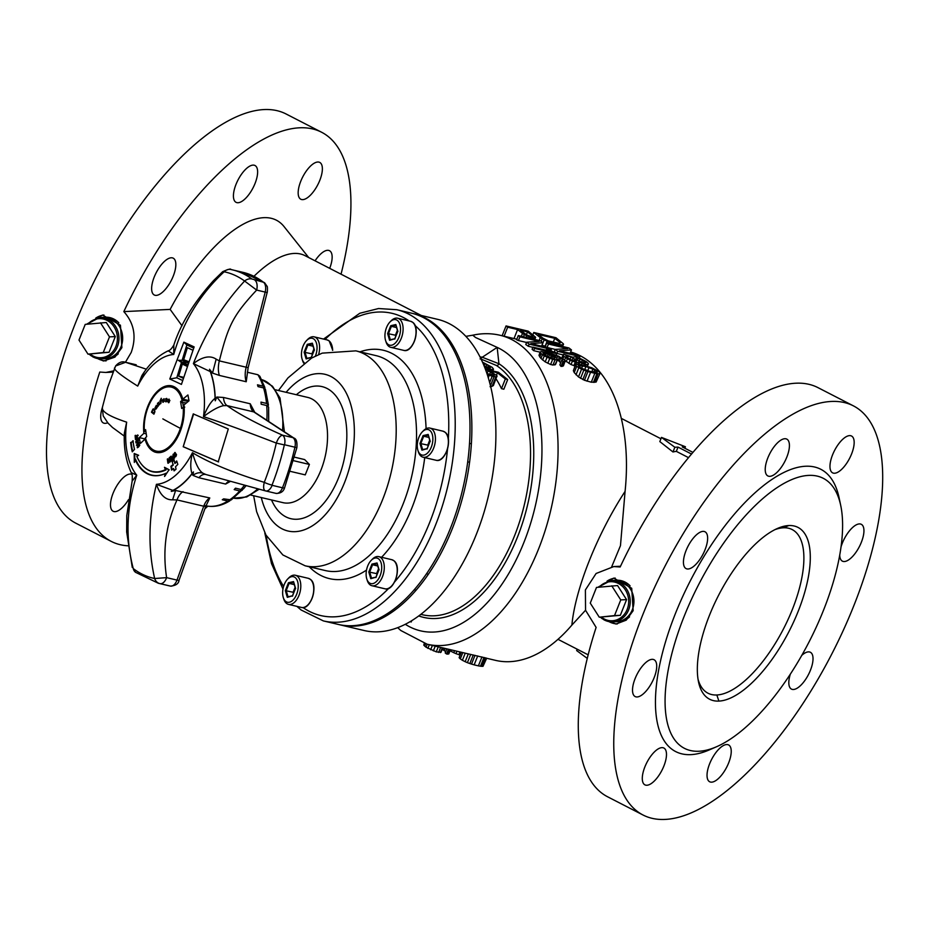 <?xml version="1.0" encoding="UTF-8"?>
<svg xmlns="http://www.w3.org/2000/svg" width="929" height="929" viewBox="0 0 929 929"><rect width="100%" height="100%" fill="white"/><g stroke="black" fill="none" stroke-linecap="round" stroke-linejoin="round"><path stroke-width="1.39" d="M808.718 475.393A151.822 62.197 -62.8 0 1 840.722 505.469A151.822 62.197 -62.8 0 1 809.136 641.776A151.822 62.197 -62.8 0 1 716.607 746.719A151.822 62.197 -62.8 0 1 698.933 751.247A151.822 62.197 -62.8 0 1 684.034 616.647A151.822 62.197 -62.8 0 1 808.718 475.393M709.419 615.439A96.616 39.575 117.2 0 0 698.527 681.944A96.616 39.575 117.2 0 0 718.895 701.093A96.616 39.575 117.2 0 0 798.232 611.201A96.616 39.575 117.2 0 0 788.756 525.547A96.616 39.575 117.2 0 0 777.515 528.427A96.616 39.575 117.2 0 0 709.419 615.439M840.722 505.469L839.073 497.689A158.72 65.03 117.2 0 0 805.606 466.242A158.72 65.03 117.2 0 0 675.267 613.918A158.72 65.03 117.2 0 0 690.839 754.638A158.72 65.03 117.2 0 0 709.315 749.9L716.607 746.719M831.385 401.456A230.032 94.235 -62.8 0 1 853.461 405.892A230.032 94.235 -62.8 0 1 843.637 629.595A230.032 94.235 -62.8 0 1 665.059 819.424A230.032 94.235 -62.8 0 1 642.984 814.988A230.032 94.235 -62.8 0 1 652.82 591.274A230.032 94.235 -62.8 0 1 831.385 401.456M688.052 569.001A20.705 8.477 117.2 0 0 704.124 551.919A20.705 8.477 117.2 0 0 705.006 531.783A20.705 8.477 117.2 0 0 703.021 531.376A20.705 8.477 117.2 0 0 686.949 548.47A20.705 8.477 117.2 0 0 686.066 568.594A20.705 8.477 117.2 0 0 688.052 569.001M769.839 476.333A20.705 8.477 117.2 0 0 785.911 459.251A20.705 8.477 117.2 0 0 786.793 439.115A20.705 8.477 117.2 0 0 784.808 438.72A20.705 8.477 117.2 0 0 768.736 455.802A20.705 8.477 117.2 0 0 767.853 475.938A20.705 8.477 117.2 0 0 769.839 476.333M834.579 473.244A20.705 8.477 117.2 0 0 850.65 456.162A20.705 8.477 117.2 0 0 851.533 436.026A20.705 8.477 117.2 0 0 849.547 435.62A20.705 8.477 117.2 0 0 833.476 452.713A20.705 8.477 117.2 0 0 832.593 472.838A20.705 8.477 117.2 0 0 834.579 473.244M839.735 555.112A20.705 8.477 117.2 0 0 842.371 561.139A20.705 8.477 117.2 0 0 844.356 561.534A20.705 8.477 117.2 0 0 860.428 544.452A20.705 8.477 117.2 0 0 861.311 524.316A20.705 8.477 117.2 0 0 859.325 523.921A20.705 8.477 117.2 0 0 841.047 546.821M790.335 674.129A20.705 8.477 117.2 0 0 791.45 689.097A20.705 8.477 117.2 0 0 793.436 689.492A20.705 8.477 117.2 0 0 809.507 672.41A20.705 8.477 117.2 0 0 810.39 652.274A20.705 8.477 117.2 0 0 808.404 651.879A20.705 8.477 117.2 0 0 801.762 655.375M711.649 782.16A20.705 8.477 117.2 0 0 727.721 765.078A20.705 8.477 117.2 0 0 728.603 744.942A20.705 8.477 117.2 0 0 726.617 744.547A20.705 8.477 117.2 0 0 710.546 761.629A20.705 8.477 117.2 0 0 709.663 781.765A20.705 8.477 117.2 0 0 711.649 782.16M646.898 785.249A20.705 8.477 117.2 0 0 662.969 768.167A20.705 8.477 117.2 0 0 663.863 748.031A20.705 8.477 117.2 0 0 661.878 747.636A20.705 8.477 117.2 0 0 645.806 764.718A20.705 8.477 117.2 0 0 644.912 784.854A20.705 8.477 117.2 0 0 646.898 785.249M637.131 696.959A20.705 8.477 117.2 0 0 653.203 679.877A20.705 8.477 117.2 0 0 654.086 659.741A20.705 8.477 117.2 0 0 652.1 659.335A20.705 8.477 117.2 0 0 636.028 676.428A20.705 8.477 117.2 0 0 635.146 696.553A20.705 8.477 117.2 0 0 637.131 696.959M853.461 405.892L818.008 387.648A230.032 94.235 117.2 0 0 795.932 383.212A230.032 94.235 117.2 0 0 620.166 566.98L613.802 566.574L596.104 573.483L585.398 589.927L585.549 610.26L596.116 627.4A230.032 94.235 117.2 0 0 607.531 796.745L642.984 814.988M598.125 587.151L613.814 578.093L631.72 588.266L633.16 610.69L626.251 620.142L616.008 624.044L601.876 618.528M691.559 454.072L678.031 447.104L674.849 447.255L661.483 437.408L685.428 446.756L684.836 448.231M661.483 437.408L659.822 441.589L672.979 451.97A112.711 46.183 117.2 0 1 676.335 451.366L688.552 457.66M685.428 446.756L682.258 446.907L692.964 452.411M611.712 566.748L620.467 545.671L625.078 491.406A158.72 89.521 -76.7 0 0 570.638 351.975M486.668 658.266L495.54 660.368A158.72 89.521 -76.7 0 0 571.869 625.101L585.549 610.237M625.078 491.406C597.138 534.129 575.26 589.102 571.869 625.101M518.44 340.548A158.72 89.521 -76.7 0 0 516.605 339.77L518.277 335.566L519.915 336.855L518.44 340.548L526.604 342.464M528.299 346.273A158.72 89.521 -76.7 0 0 525.779 344.543L526.708 342.209L529.158 344.136L528.299 346.273L532.874 347.353M533.699 350.674A158.72 89.521 -76.7 0 0 532.108 349.269L532.956 347.132L534.593 348.421L533.699 350.674L540.155 352.196M556.866 359.976L552.685 359.291L550.618 364.493L552.976 365.051L555.6 364.342L557.458 359.662L554.88 364.958M550.618 364.493L545.218 361.892L540.968 358.397A158.72 89.521 -76.7 0 0 539.761 356.945L539.18 354.646L540.283 351.859L541.352 351.661L549.503 353.136L558.689 356.202L565.273 360.615L563.392 365.921L561.011 366.409A158.72 89.521 -76.7 0 0 559.862 364.83L561.639 360.347L562.997 361.427L561.011 366.409M560.628 362.879A158.72 89.521 -76.7 0 0 559.339 361.346L556.448 359.349M545.439 346.238L541.897 345.274M546.914 347.423A158.72 89.521 -76.7 0 0 545.265 346.691L546.821 342.755L548.458 344.044L547.088 347.469M569.059 353.101L570.162 353.171L571.463 349.919L569.012 347.992L546.821 342.755M549.771 348.143L555.24 349.432L557.702 351.325L556.866 353.426L562.997 354.878M556.866 353.426A158.72 89.521 -76.7 0 0 554.358 351.65L555.252 349.397L567.805 348.607L548.458 344.044M573.89 365.689L575.318 362.078L572.415 361.102L571.045 364.563L575.005 365.956M571.045 364.563L564.518 360.22M562.986 358.675L562.254 356.724L563.717 354.239L573.216 357.34M596.116 382.051L600.018 373.458L596.116 382.051L591.285 382.214L584.469 380.275L578.5 376.93L574.227 372.587L573.367 370.683L575.62 364.4L580.799 364.574L591.796 367.768L598.915 371.554L600.018 373.458M516.826 339.224L500.057 335.264A158.72 89.521 103.3 0 1 538.623 548.853A158.72 89.521 103.3 0 1 485.286 626.831A158.72 89.521 103.3 0 1 427.143 644.215L486.691 658.22L482.987 666.337L486.273 658.057M465.835 336.368L472.768 335.195L475.532 337.494L497.166 347.388L482.256 357.247L479.933 356.829M481.431 359.233L496.33 365.434A2.299 1.858 123.1 0 0 498.943 363.738L497.166 347.388A147.223 83.041 103.3 0 1 541.108 469.609A147.223 83.041 103.3 0 1 474.464 614.719A147.223 83.041 103.3 0 1 411.547 627.737A147.223 83.041 103.3 0 1 405.311 624.3M485.739 366.827L484.021 365.875L484.892 363.669L482.871 363.065M490.071 386.708L493.345 385.663L497.027 375.839L489.897 371.008L497.456 372.784L505.33 378.997L501.486 388.659L503.855 389.216L507.698 379.555L498.455 372.274L486.181 369.382L485.786 370.381M501.486 388.659A131.117 73.96 -76.7 0 0 496.063 378.858M480.084 358.931L482.256 357.247L498.943 363.738A133.416 75.249 -76.7 0 1 522.83 522.063A133.416 75.249 -76.7 0 1 418.782 615.927M421.36 315.512L304.944 255.614A112.711 46.183 117.2 0 0 294.121 253.443A112.711 46.183 117.2 0 0 254.012 276.25M339.991 624.834L364.017 630.501A159.869 90.171 -76.7 0 0 476.31 534.442A159.869 90.171 -76.7 0 0 437.466 319.309L413.428 313.63A159.869 90.171 103.3 0 1 452.272 528.775A159.869 90.171 103.3 0 1 339.991 624.834A159.869 90.171 103.3 0 1 339.062 624.602M412.499 313.421A159.869 90.171 103.3 0 1 413.428 313.63M136.249 364.818A4.599 3.797 106.2 0 0 136.099 364.772A4.599 3.797 106.2 0 0 135.948 364.737L125.578 362.287A9.197 5.191 -76.7 0 0 125.427 362.252L131.21 352.439C136.668 336.844 134.206 323.234 123.824 311.61A230.032 94.235 -62.8 0 1 321.666 132.278L286.213 114.046A230.032 94.235 117.2 0 0 75.237 323.64A230.032 94.235 117.2 0 0 75.737 523.143L111.19 541.375A230.032 94.235 -62.8 0 1 99.775 372.041L105.813 372.459L113.338 370.938M321.666 132.278A230.032 94.235 -62.8 0 1 341.048 274.183M86.85 324.105L102.55 315.047L120.445 325.22L121.885 347.643L114.941 357.131L103.514 361.009L90.601 355.482M106.103 360.882A23.004 20.426 87.3 0 1 97.673 358.571M207.806 506.189A230.032 94.235 -62.8 0 1 204.879 508.813M127.888 545.799A230.032 94.235 -62.8 0 1 111.19 541.375M123.824 311.61L170.146 309.403A131.117 53.719 117.2 0 1 284.088 226.63L308.695 257.542M238.045 202.731A20.705 8.477 117.2 0 0 254.116 185.637A20.705 8.477 117.2 0 0 254.999 165.513A20.705 8.477 117.2 0 0 253.013 165.107A20.705 8.477 117.2 0 0 236.941 182.189A20.705 8.477 117.2 0 0 236.047 202.325A20.705 8.477 117.2 0 0 238.045 202.731M302.784 199.63A20.705 8.477 117.2 0 0 318.856 182.548A20.705 8.477 117.2 0 0 319.739 162.412A20.705 8.477 117.2 0 0 317.753 162.018A20.705 8.477 117.2 0 0 301.681 179.1A20.705 8.477 117.2 0 0 300.799 199.236A20.705 8.477 117.2 0 0 302.784 199.63M329.69 268.342A20.705 8.477 117.2 0 0 329.516 250.714A20.705 8.477 117.2 0 0 327.531 250.307A20.705 8.477 117.2 0 0 315.07 260.817M131.906 474.347A20.705 8.477 117.2 0 0 130.072 474.022A20.705 8.477 117.2 0 0 114 491.116A20.705 8.477 117.2 0 0 113.117 511.24A20.705 8.477 117.2 0 0 115.103 511.647A20.705 8.477 117.2 0 0 128.469 499.697M102.271 407.843A20.705 8.477 117.2 0 0 103.34 422.95A20.705 8.477 117.2 0 0 105.325 423.345A20.705 8.477 117.2 0 0 107.671 422.765M156.246 295.387A20.705 8.477 117.2 0 0 172.318 278.305A20.705 8.477 117.2 0 0 173.212 258.169A20.705 8.477 117.2 0 0 171.226 257.774A20.705 8.477 117.2 0 0 155.155 274.856A20.705 8.477 117.2 0 0 154.26 294.992A20.705 8.477 117.2 0 0 156.246 295.387M182.026 325.812L170.146 309.403M95.745 318.124A23.004 20.426 87.3 0 1 103.932 315.024M698.039 679.238A92.017 37.694 117.2 0 0 708.003 693.22A92.017 37.694 117.2 0 0 716.828 694.985A92.017 37.694 117.2 0 0 792.391 609.378A92.017 37.694 117.2 0 0 792.193 529.576A92.017 37.694 117.2 0 0 783.356 527.8A92.017 37.694 117.2 0 0 775.03 529.6M617.367 623.928A23.004 20.426 87.3 0 1 608.948 621.617M607.02 581.171A23.004 20.426 87.3 0 1 615.207 578.07M480.665 358.304L481.454 359.953M484.125 366.072L490.291 367.965M490.454 367.536L489.571 366.572L489.026 367.954M489.571 366.572L488.48 365.724L487.748 367.559M488.48 365.724L486.657 364.54L485.751 366.804M486.657 364.54L484.892 363.669M482.441 362.101L492.207 367.35L493.508 369.161L492.8 370.938M493.508 369.161L492.207 370.799M492.707 369.568L491.093 369.336L490.651 370.427M491.093 369.336L490.14 369.115L489.711 370.207M490.14 369.115L487.98 368.453L487.493 369.684M487.98 368.453L486.018 367.687L485.379 369.301M486.018 367.687L484.497 367.001M491.278 375.223L492.149 373.04L488.085 370.88L486.993 373.609M490.582 372.064L489.548 374.666M486.181 369.382L488.085 370.88M505.33 378.997L507.698 379.555M497.456 372.784L496.481 375.246M496.969 376.57L495.9 376.768L492.045 386.429M495.9 376.768L494.077 376.64L490.442 385.79M494.077 376.64L492.196 376.199L489.629 382.632M492.196 376.199L489.281 375.211L488.259 377.801M489.281 375.211L487.168 374.352M486.901 373.551L494.228 375.49M494.391 375.061L493.775 374.317L493.276 375.571M492.149 373.04L493.775 374.317M410.061 621.698L411.222 621.977L411.733 620.688M502.136 335.752L506.05 325.928L528.229 331.165L535.638 337.262L533.095 337.866L532.665 338.969M534.245 337.982L533.757 339.224M533.095 337.866L531.214 337.424L530.773 338.516M531.214 337.424L529.518 336.867L529.031 338.11M529.518 336.867L526.824 335.787L526.162 337.424M526.824 335.787L524.316 334.591L523.445 336.786M524.316 334.591L522.481 333.406L521.343 336.286M506.05 325.928L507.675 327.217L517.592 329.551L514.016 338.551M517.592 329.551L522.481 333.406M507.675 327.217L504.099 336.217M535.638 337.262L534.767 339.457M535.313 337.784L534.663 339.433M532.665 335.961L533.014 336.495L531.469 336.577L526.871 335.044L520.426 330.225L527.509 331.897L532.665 335.961L532.387 336.681M527.509 331.897L526.371 334.754M519.915 336.855L539.261 341.419L526.708 342.209M541.549 346.157L542.908 342.731L540.469 340.804L518.277 335.566M542.908 342.731L530.831 343.625L549.701 348.085L551.338 349.374L550.862 350.581M529.158 344.136L551.338 349.374M534.593 348.421L556.773 353.659L556.157 355.192M556.773 353.659L550.212 350.303L546.426 349.409L551.361 351.476L532.956 347.132M546.426 349.409L546.101 350.233M555.043 359.848L552.976 365.051M552.685 359.291L549.782 358.304L547.796 363.285M549.782 358.304L547.076 357.212L545.218 361.892M547.076 357.212L544.301 355.807L542.629 360.011M544.301 355.807L542.466 354.634L540.968 358.397M542.466 354.634L541.108 353.554L539.761 356.945M541.108 353.554L540.225 352.602L539.006 355.656M540.225 352.602L540.283 351.859M565.215 361.346L564.147 361.544L562.196 366.421M564.147 361.544L562.997 361.427M561.639 360.347L562.475 360.266M562.637 359.837L562.3 359.302L561.894 360.324M562.3 359.302L560.663 358.025L559.339 361.346M560.663 358.025L559.374 357.27L558.132 360.394M559.374 357.27L557.621 356.399L556.889 358.246M557.621 356.399L555.658 355.644L555.182 356.841M555.658 355.644L553.974 355.099L553.661 355.865M553.974 355.099L550.792 354.413M557.458 359.662L556.634 357.967L550.862 354.216M554.543 357.63L548.11 353.856L542.989 352.95L546.391 356.155L553.219 358.664L554.764 358.582L554.543 357.63L554.09 358.757M543.86 352.857L543.384 354.042M544.998 352.974L544.289 354.762M546.415 353.31L545.497 355.633M548.11 353.856L547.065 356.481M549.596 354.506L548.54 357.166M551.35 355.377L550.363 357.862M552.639 356.132L551.768 358.315M424.239 643.46L423.798 645.179L426.039 647.199L436.258 651.868L441.031 652.239L442.761 647.908M440.427 652.553L442.32 647.803M442.146 649.452L442.947 649.847L443.632 648.117M442.947 649.847L444.236 650.602L445.084 648.454M444.236 650.602L445.688 651.74M448.463 649.255L446.57 653.993L445.212 652.924L446.826 648.86M446.57 653.993L447.708 654.121L449.543 649.51M447.708 654.121L448.788 653.923L450.46 649.719M423.798 645.179L424.46 643.518M424.681 646.131L425.598 643.832M426.039 647.199L427.224 644.238M427.874 648.384L429.326 644.738M430.65 649.789L432.368 645.458M433.355 650.881L435.236 646.131M436.258 651.868L438.256 646.839M438.616 652.425L440.613 647.397M562.695 346.505L563.369 343.811L555.96 337.715L533.78 332.477L532.851 334.812M563.52 344.45L562.115 346.366M562.719 344.856L561.371 344.833L560.884 346.076M561.371 344.833L559.281 344.496L558.852 345.588M559.281 344.496L552.209 342.824L551.768 343.927M552.209 342.824L549.573 342.058L549.085 343.289M549.573 342.058L547.146 341.175L545.16 346.157M547.146 341.175L544.162 339.875L542.002 345.298M544.162 339.875L542.13 338.795L541.131 341.326M542.13 338.795L540.306 337.622L539.157 340.502M533.78 332.477L540.306 337.622M559.653 342.186L560.268 342.929L559.27 343.44L548.412 340.885L543.14 338.284L538.239 334.428L554.764 338.33L559.653 342.186L559.165 343.428M554.764 338.33L553.231 342.174M571.463 349.919L559.374 350.814L578.256 355.273L579.882 356.562L579.29 358.037M557.702 351.325L579.882 356.562M573.309 357.108L575.248 356.817L579.568 358.129L586.408 361.695L588.382 363.518L587.511 366.293M588.324 364.249L587.082 366.177M587.72 364.563L585.909 364.435L585.409 365.678M585.909 364.435L584.492 364.098L584.004 365.329M584.492 364.098L582.065 363.227L581.461 364.725M582.065 363.227L579.824 362.24L579.022 364.284M579.824 362.24L578.813 361.706L578.035 364.156M578.883 362.02L577.919 364.145M578.558 362.542L576.735 362.415L576.026 364.191M575.318 362.078L576.735 362.415M572.415 361.102L570.185 360.115L568.896 363.378M570.185 360.115L567.41 358.71L566.237 361.66M567.41 358.71L565.587 357.537L564.635 359.918M565.587 357.537L563.949 356.248L563.009 358.606M563.949 356.248L563.067 355.284L562.161 357.56M563.067 355.284L563.125 354.553M575.69 359.767L571.021 356.864L565.819 355.644L567.665 357.874L571.265 359.918L575.376 361.346L576.456 361.149L575.69 359.767L575.097 361.276M584.55 363.355L585.746 362.74L585.131 361.996L584.596 363.355L583.609 363.134L577.583 360.22L576.212 358.095L575.957 358.71M576.212 358.095L579.986 358.977L585.131 361.996M573.042 357.944L572.125 360.266L567.456 357.944M566.899 355.447L566.376 356.759M568.316 355.772L567.526 357.758M571.021 356.864L570.127 359.093M574.61 358.908L573.797 360.94M576.305 360.51L576.026 361.23M577.083 358.002L576.526 359.384M578.024 358.222L577.315 359.999M579.986 358.977L579.115 361.172M582.483 360.173L581.612 362.356M584.051 361.137L583.296 363.018M599.414 373.772L598.067 373.748L594.641 382.353M598.067 373.748L596.929 373.632L593.434 382.4M596.929 373.632L594.839 373.284L591.285 382.214M594.839 373.284L590.589 372.285L587.035 381.215M590.589 372.285L587.952 371.519L584.469 380.275M587.952 371.519L586.269 370.961L582.843 379.566M586.269 370.961L583.83 370.09L580.544 378.37M583.83 370.09L581.6 369.115L578.5 376.93M581.6 369.115L578.825 367.71L576.015 374.793M578.825 367.71L576.723 366.316L574.227 372.587M576.723 366.316L575.562 365.143L573.367 370.683M575.562 365.143L575.62 364.4M585.932 366.537L578.326 365.492L580.915 368.058L589.694 371.321L597.312 372.366L594.723 369.812L585.932 366.537L584.678 369.696M589.044 367.419L587.709 370.764M592.957 368.941L591.819 371.821M594.723 369.812L593.759 372.239M596.546 370.996L595.942 372.517M580.068 365.306L579.371 367.06M582.634 365.759L581.589 368.383M450.066 650.695L450.983 651.287L451.506 649.975M450.983 651.287L453.758 652.692L454.56 650.695M453.758 652.692L455.988 653.668L456.952 651.252M455.988 653.668L458.891 654.655L459.96 651.961M458.891 654.655L460.018 654.922M461.295 652.286L459.135 657.72L461.086 652.228M459.135 657.72L460.296 658.893L462.781 652.634M460.296 658.893L462.398 660.287L465.22 653.203M462.398 660.287L465.174 661.692L468.286 653.877M465.174 661.692L467.403 662.667L470.701 654.388M467.403 662.667L469.842 663.538L473.256 654.945M469.842 663.538L471.526 664.084L475.009 655.328M471.526 664.084L474.162 664.862L477.715 655.932M474.162 664.862L478.4 665.861L481.965 656.931M478.4 665.861L480.49 666.209L483.986 657.442M480.49 666.209L481.64 666.325L485.066 657.72M481.64 666.325L482.987 666.337M674.849 447.255L672.979 451.97M678.031 447.104L676.335 451.366M587.267 658.394L576.654 650.567L577.199 649.208M338.133 624.393A159.869 90.171 -76.7 0 0 457.196 509.255A159.869 90.171 -76.7 0 0 432.659 323.559A159.869 90.171 -76.7 0 0 411.582 313.201L396.788 309.705A159.869 90.171 103.3 0 1 417.864 320.064A159.869 90.171 103.3 0 1 442.413 505.771A159.869 90.171 103.3 0 1 323.35 620.909L338.133 624.393M290.417 471.386L305.246 474.882L309.403 464.442L304.654 459.576L294.551 457.184M309.403 464.442L293.599 460.703M600.18 617.146L604.256 620.003L612.838 621.896A20.705 18.383 87.3 0 0 629.92 605.278A20.705 18.383 87.3 0 0 619.469 582.471A20.705 18.383 87.3 0 0 619.341 582.402A20.705 18.383 87.3 0 0 610.864 580.532L614.568 580.358A20.705 18.383 87.3 0 1 632.347 609.679A20.705 18.383 87.3 0 1 616.542 621.71A20.705 18.383 -92.7 0 0 633.636 605.023A20.705 18.383 -92.7 0 0 623.034 582.228A20.705 18.383 -92.7 0 0 614.568 580.358L616.682 580.253A20.705 18.383 -92.7 0 1 630.094 585.839M604.373 620.015A20.705 18.383 87.3 0 0 612.838 621.896L618.656 621.617A20.705 18.383 -92.7 0 0 629.572 616.856M88.917 354.1L92.981 356.957L101.563 358.849A20.705 18.383 87.3 0 0 118.645 342.232A20.705 18.383 87.3 0 0 108.194 319.425A20.705 18.383 87.3 0 0 108.066 319.355A20.705 18.383 87.3 0 0 99.589 317.486L103.293 317.312A20.705 18.383 87.3 0 1 121.072 346.633A20.705 18.383 87.3 0 1 105.267 358.664A20.705 18.383 -92.7 0 0 122.361 341.977A20.705 18.383 -92.7 0 0 111.77 319.181A20.705 18.383 -92.7 0 0 103.293 317.312L105.407 317.207A20.705 18.383 -92.7 0 1 118.819 322.793M93.097 356.98A20.705 18.383 87.3 0 0 101.563 358.849L107.381 358.571A20.705 18.383 -92.7 0 0 118.297 353.821M611.746 585.839L620.758 599.913L614.522 615.59L599.275 617.193L590.263 603.118L596.499 587.43L617.564 585.56L626.576 599.635L620.328 615.312L599.275 617.193M620.758 599.913L626.576 599.635M614.522 615.59L620.328 615.312M100.471 322.793L109.483 336.867L103.247 352.544L88 354.146L78.988 340.072L85.224 324.384L106.289 322.514L115.301 336.588L109.065 352.277L88 354.146M109.483 336.867L115.301 336.588M103.247 352.544L109.065 352.277M371.205 560.35L372.297 559.235A14.957 8.431 103.3 0 1 378.835 556.634A14.957 8.431 103.3 0 1 380.797 557.597A14.957 8.431 103.3 0 1 383.096 574.97A14.957 8.431 103.3 0 1 371.96 585.734A14.957 8.431 103.3 0 1 369.986 584.771A14.957 8.431 103.3 0 1 367.28 580.486L366.804 578.988A13.111 7.397 103.3 0 1 371.205 560.35A13.111 7.397 103.3 0 1 378.66 558.921A13.111 7.397 103.3 0 1 380.112 575.713A13.111 7.397 103.3 0 1 369.173 582.75A13.111 7.397 103.3 0 1 366.804 578.988M379.102 569.895L377.046 562.962L377.279 563.706L377.046 562.962L371.937 564.112L372.575 564.751L369.696 571.997L371.507 578.152M378.567 568.722L376.605 573.623L368.801 571.974L370.787 578.697L376.222 577.13M371.519 578.186L375.92 577.199M377.755 565.982L372.575 564.751L377.104 563.74M377.371 573.541L376.605 573.623L376.919 574.691M135.657 364.667A9.197 5.191 -76.7 0 1 135.808 364.691L135.948 364.737A9.197 5.191 -76.7 0 0 135.808 364.691L125.427 362.252A9.197 5.191 -76.7 0 0 125.276 362.217M125.427 362.252C122.082 361.091 118.796 362.333 115.591 365.98L125.578 362.287L146.341 369.196M179.053 580.172C178.728 583.621 175.883 585.595 170.53 586.118A4.599 3.797 -78.5 0 1 170.437 586.094A9.197 5.191 -76.7 0 0 176.986 580.091A4.599 0.766 19.9 0 0 179.053 580.172L205.785 506.305L209.791 497.956L175.593 490.477L172.608 499.825L176.998 499.918C165.896 524.664 162.436 550.572 166.616 577.641L176.986 580.091L203.73 506.224A13.807 7.78 103.3 0 1 209.791 497.956M242.666 489.432L231.286 499.895L223.657 498.861A74.761 42.165 -76.7 0 1 222.286 499.744L227.826 501.056L230.462 500.22M243.514 488.828L241.006 489.49L235.467 488.178A74.761 42.165 -76.7 0 1 234.189 489.606L239.74 490.918L242.179 490.338M247.3 372.227L257.89 374.735L259.841 376.245L264.846 387.428L263.023 386.127L257.472 384.827A74.761 42.165 -76.7 0 1 258.03 386.603L263.569 387.916L265.415 389.239L268.423 404.986L266.53 403.43L260.979 402.118A74.761 42.165 -76.7 0 1 261.165 404.22L266.716 405.532L268.609 407.123L268.702 421.499M219.372 375.421L212.52 373.098L209.524 369.243A74.761 42.165 103.3 0 1 215.261 400.805L216.829 397.031L223.645 405.648C218.663 406.6 211.951 410.258 203.486 416.645C207.179 407.506 211.034 401.398 215.075 398.32A74.517 42.037 -76.7 0 0 210.256 371.565L193.383 363.611C202.568 356.631 210.163 355.145 216.167 359.163L219.325 360.882L246.173 367.222L265.183 292.089L256.648 290.08C233.016 315.465 228.302 325.405 219.325 360.882A18.406 10.382 -76.7 0 0 219.372 375.421L246.231 381.749L248.148 367.629L267.146 292.496L265.183 292.089A9.197 5.191 -76.7 0 0 263.488 282.253L251.887 278.979A9.197 7.386 -53.7 0 0 244.606 281.022C222.635 304.886 205.553 332.419 193.383 363.611A66.18 37.323 103.3 0 1 203.486 416.645C222.379 422.776 246.649 431.59 276.296 443.075L284.332 444.91A161.019 90.821 103.3 0 1 278.897 465.348A161.019 90.821 103.3 0 1 278.491 466.66A161.019 90.821 103.3 0 1 272.023 485.112L272.127 485.333A9.197 5.191 -76.7 0 1 265.636 490.93L265.485 490.895C263.534 490.106 263.128 487.249 264.266 482.348C233.934 473.093 209.989 463.223 192.454 452.713C195.659 464.094 199.154 470.922 202.952 473.209C199.793 472.129 196.425 472.849 192.849 475.346L193.487 471.909A74.761 42.165 103.3 0 1 171.284 491.395L175.593 490.477M272.023 485.112A9.197 1.858 21.4 0 1 264.266 482.348A157.268 88.708 103.3 0 0 270.594 464.314A157.268 88.708 103.3 0 0 270.989 463.037A157.268 88.708 103.3 0 0 276.296 443.075C278.131 438.233 280.221 435.608 282.555 435.19A9.197 5.191 103.3 0 1 284.553 444.759L294.923 447.209A9.197 5.191 -76.7 0 0 292.925 437.64A4.599 3.716 -56.7 0 1 293.901 438.058L254.755 412.325L250.226 403.778L223.494 397.473L216.829 397.031M205.564 474.429A13.807 7.78 -76.7 0 0 198.899 477.738L225.642 484.055L230.264 481.466M198.899 477.738L192.849 475.346M183.059 491.65A13.807 7.78 -76.7 0 0 176.998 499.918L203.73 506.224A4.599 0.766 -160.1 0 0 205.785 506.305M131.21 472.582L136.76 475.195L132.139 481.141C132.487 476.229 132.185 473.384 131.221 472.606C126.019 461.458 123.731 448.382 124.335 433.367L124.312 433.971M193.487 471.909L192.013 473.616C190.224 468.332 190.364 461.353 192.454 452.713A66.18 37.323 103.3 0 1 156.42 484.323C148.477 517.174 147.885 548.563 154.655 578.512A157.268 88.708 103.3 0 1 133.253 568.571A9.197 7.362 127.4 0 0 135.564 572.322L133.253 568.571C125.264 538.054 126.425 506.932 136.76 475.195A66.18 37.323 103.3 0 1 126.658 422.161L124.323 433.367M102.504 407.204C101.133 411.384 109.181 416.366 126.658 422.161L124.265 435.469M114.522 367.942C113.849 369.87 121.571 375.92 137.701 386.092A66.18 37.323 103.3 0 1 173.723 354.483L168.672 351.104M144.355 371.914L137.701 386.092L141.87 375.618M141.882 375.606L141.858 375.641C149.314 363.82 158.139 355.517 168.358 350.756C169.902 350.523 171.726 348.607 173.839 345.007C180.702 323.873 193.906 302.424 213.449 280.686L222.693 271.663L224.144 271.779A9.197 7.595 -78.3 0 1 230.764 269.48A9.197 7.595 -78.3 0 1 230.938 269.515A161.019 90.821 103.3 0 1 232.343 269.828A161.019 90.821 103.3 0 1 251.887 278.979M254.952 280.244A9.197 5.191 -76.7 0 1 256.648 290.08L244.606 281.022A157.268 88.708 103.3 0 0 224.144 271.779C199.898 294.4 183.094 321.968 173.723 354.483L173.839 345.007M144.912 439.208A42.56 24.003 103.3 0 1 144.866 438.906L145.342 438.465M139.315 437.605L143.89 433.309A34.164 19.265 -76.7 0 1 146.201 410.897A34.164 19.265 -76.7 0 1 171.772 385.883A34.164 19.265 -76.7 0 1 182.839 399.133L187.925 394.964L189.028 400.782L183.954 404.963A34.164 19.265 -76.7 0 1 181.643 427.363A34.164 19.265 -76.7 0 1 156.072 452.377A34.164 19.265 -76.7 0 1 145.005 439.127L140.43 443.423A42.56 24.003 -76.7 0 1 139.315 437.605L144.866 438.906M188.146 430.301L193.267 413.904L228.29 428.977L218.222 461.818L183.21 446.744L188.146 430.301M183.872 342.151L194.138 346.912L181.434 384.409L169.775 378.997L183.872 342.151L186.845 344.938L182.154 360.266L178.333 360.324L182.897 362.438L186.659 361.114L183.687 359.72L187.368 347.678L192.918 350.256M182.839 399.133L188.993 400.585M146.155 433.831L143.89 433.309M165.42 469.644L164.468 467.299L169.078 469.702L164.549 476.461L165.327 473.523A57.505 32.434 -76.7 0 1 164.979 473.685A57.505 32.434 -76.7 0 1 147.908 474.045A57.505 32.434 -76.7 0 1 135.1 459.483L134.322 462.421L134.206 453.503L138.63 455.291L136.83 456.371A53.58 30.216 103.3 0 0 141.614 464.454L141.882 464.779A53.847 30.378 -76.7 0 0 149.209 470.62A53.847 30.378 -76.7 0 0 166.059 469.877L165.42 469.644A53.58 30.216 103.3 0 1 148.907 470.271A53.58 30.216 103.3 0 1 141.614 464.454M130.652 442.448A57.877 32.643 -76.7 0 0 132.278 451.831L134.519 449.381A53.58 30.216 103.3 0 1 133.021 440.694L131.198 442.668A57.621 32.503 103.3 0 0 132.684 451.378M172.062 469.83L171.47 466.486A53.847 30.378 -76.7 0 0 173.305 464.999L171.993 461.33L174.002 459.658L174.71 463.014A53.58 30.216 103.3 0 0 176.696 460.97L177.834 464.361A57.877 32.643 -76.7 0 1 175.511 466.73L176.057 469.168L174.06 470.852L173.537 468.518L174.536 470.585M172.736 464.802A53.58 30.216 103.3 0 1 170.913 466.277L171.586 470.086A57.877 32.643 -76.7 0 0 173.537 468.518M175 456.801L175.825 456.662L174.524 456.487L173.851 454.211L174.815 452.493L176.173 454.641L175.465 456.58M175.825 456.662L176.533 454.711L175.047 452.446M172.899 459.135L174.571 458.02L173.189 454.2L174.211 457.951L172.899 459.135L172.318 458.682L173.189 454.2M170.344 461.458L172.353 460.145L171.18 456.139L171.993 460.076L170.344 461.458L171.61 459.809L171.389 458.717L170.1 459.205L171.284 458.206L171.006 456.871L169.531 457.521L171.18 456.139M171.749 458.787L170.204 459.704M171.377 456.94L169.635 458.02M169.345 462.201L170.123 461.98L169.531 457.881L169.763 461.91L167.673 459.518L167.905 463.211L167.313 459.112L169.403 461.585L169.171 457.811M167.905 463.211L168.544 463.095L168.044 459.6M169.775 461.655L167.731 458.81M135.379 435.329L135.471 436.479L137.759 434.969L135.495 436.92L135.32 438.256L135.111 435.515L135.762 435.411L135.843 436.56M135.32 438.256L138.166 435.48L137.759 434.969M135.739 441.658L138.247 439.8L138.467 438.314L137.585 437.64L137.864 439.719L135.739 441.658L137.759 438.5L135.413 439.15L137.585 437.64M135.471 439.568L137.736 438.209M136.4 445.2L139.257 442.924L138.793 442.448L136.4 445.2L137.318 443.841L136.958 441.983L135.878 442.529L138.351 440.183L137.271 441.681L137.643 443.539L138.793 442.448M137.341 442.065L135.959 442.936M138.026 443.632L138.351 440.183M137.736 447.221L137.202 445.595L137.678 447.104L138.177 444.271L139.245 444.306L139.141 446.141L138.479 444.422L137.504 447.708L137.202 445.595M138.955 446.431L139.791 445.258L138.944 443.911M137.237 447.685L138.502 447.104L138.862 444.492M183.408 378.347L178.647 376.14L183.733 377.348M178.647 376.14L182.339 364.098L185.324 365.492L185.939 364.528L182.897 362.438L185.324 365.492L187.333 366.421M187.704 365.341L185.939 364.528M182.699 380.53L176.789 377.778L181.48 362.449L178.333 360.324M183.745 363.506L181.48 362.449M185.324 365.492L184.023 362.96L186.659 361.114L186.613 362.333L184.023 362.96L187.89 364.76M185.138 361.648L182.154 360.266M176.789 377.778L169.775 378.997M188.424 363.181L186.613 362.333M193.696 348.12L186.845 344.938M188.796 362.101L186.659 361.114M188.924 361.729L183.687 359.72M183.21 446.744L193.638 413.986M183.582 446.837L218.605 461.91M223.645 405.648L227.048 405.601C238.451 413.928 256.95 423.787 282.555 435.19L292.925 437.64L253.768 411.907A13.807 7.78 103.3 0 1 250.226 403.778M215.075 398.32L215.261 400.805M209.524 369.243L210.256 371.565M216.167 359.163L212.52 373.098M223.494 397.473A13.807 7.78 -76.7 0 0 227.048 405.601L253.768 411.907A4.599 3.716 123.3 0 1 254.755 412.325M205.344 474.371L265.392 490.872M205.924 474.522L202.952 473.209M172.608 499.825C165.478 500.116 160.078 494.948 156.42 484.323L172.887 490.396A74.517 42.037 -76.7 0 0 192.013 473.616M172.887 490.396L171.284 491.395M159.788 583.586A9.197 7.595 101.7 0 1 154.655 578.512L166.616 577.641A9.197 5.191 103.3 0 1 160.067 583.644L159.788 583.586A161.019 90.821 103.3 0 1 158.371 583.273L168.915 585.758A161.019 90.821 -76.7 0 0 170.437 586.094L160.067 583.644M265.485 490.895A9.197 5.191 -76.7 0 0 265.636 490.93L276.006 493.38A9.197 5.191 -76.7 0 0 282.497 487.783L272.127 485.333M135.1 459.483L135.46 459.065A57.25 32.294 103.3 0 0 148.338 473.883A57.25 32.294 103.3 0 0 165.13 473.616M165.327 473.523L165.966 473.233L165.327 475.625M134.821 461.446L134.728 453.944L138.456 455.454M164.468 467.299L166.059 469.877M165.257 467.902L169.148 469.935M133.265 441.124L131.198 442.668M171.993 461.33L173.305 464.999M172.573 461.527L174.257 460.099M176.882 461.539A53.847 30.378 -76.7 0 1 174.977 463.478L174.71 463.014M175.651 455.744L174.931 452.992L174.222 454.745L174.931 456.244L175.651 455.744M175.291 456.325L174.524 454.467L175.302 453.073M173.502 456.615L172.55 457.649L172.829 458.694L173.839 457.811L173.502 456.615M173.061 458.694L172.655 457.44M173.874 456.685L173.026 457.521M268.423 404.986L268.04 406.136M264.846 387.428L264.777 388.415M183.454 407.262A56.762 32.016 -76.7 0 0 182.56 401.99L180.598 401.525L181.689 408.481A460.052 222.623 171.1 0 1 183.222 407.401L184.766 407.111M144.634 431.509L144.332 430.789L145.841 431.799M188.424 401.282L182.13 400.434A32.863 18.534 -76.7 0 0 159.242 390.749A32.863 18.534 -76.7 0 0 147.165 409.817A32.863 18.534 103.3 0 0 144.332 430.789A460.052 222.623 -8.9 0 1 145.586 429.639L146.677 436.607A460.052 222.623 171.1 0 0 145.423 437.756A32.863 18.534 -76.7 0 0 168.312 447.441A32.863 18.534 -76.7 0 0 180.389 428.374A460.064 60.257 18.5 0 1 162.83 418.874M180.598 401.525A460.052 222.623 -8.9 0 1 182.13 400.434M181.887 402.524L186.45 402.907M145.725 438.476L145.423 437.756L145.725 438.476M153.912 414.171L154.864 411.826L153.9 414.171L151.473 412.186L152.937 409.085L154.655 409.584L153.587 408.841M154.864 411.826L154.678 409.596L154.853 411.826M152.042 411.849L153.413 409.468L152.019 411.849L153.831 413.324L152.019 411.849M153.831 413.324L154.667 410.769L153.401 409.468M157.57 406.902L156.362 405.334L157.547 406.902M154.98 407.936L156.351 405.323M155.747 409.132L156.955 407.75L156.014 409.085L155.422 408.737L156.13 405.81M155.967 408.644L156.525 406.333M159.207 402.884L159.672 404.498L159.207 402.884M158.325 405.996L157.744 404.034L158.557 402.803M159.393 404.823L158.127 403.012L158.302 405.996M157.628 403.65L158.696 402.28M158.011 406.321L157.5 403.256M159.858 401.328L161.263 398.286M160.798 403.604L161.379 400.236L160.798 403.604L160.473 400.863M160.763 400.236L161.321 398.587L160.694 399.76L161.309 399.842M163.121 402.315L164.294 401.177L163.992 398.762L164.282 401.165L163.121 402.315M163.005 401.827L162.807 400.12L162.865 401.653L163.759 401.56L163.841 399.226M162.865 402.292L162.54 399.888L163.98 398.762M165.78 401.851L165.362 400.945M167.034 401.061L166.128 401.874L166.988 400.62L165.687 399.215L166.558 398.831M167.034 399.307L166.639 398.402L167.325 399.319L165.676 399.215L167.011 401.049M165.838 401.409L166.686 400.817L165.408 398.982L166.628 398.402M168.451 402.663L167.615 401.223M169.914 400.527L168.95 399.505M168.579 402.245L169.101 401.792L168.161 399.563L169.09 399.098M168.811 402.733L169.403 401.711L168.439 399.958L169.392 401.711L168.788 402.733M422.347 431.822L423.438 430.708A14.957 8.431 103.3 0 1 429.976 428.106A14.957 8.431 103.3 0 1 431.95 429.07A14.957 8.431 103.3 0 1 434.238 446.443A14.957 8.431 103.3 0 1 423.113 457.207A14.957 8.431 103.3 0 1 421.139 456.244A14.957 8.431 103.3 0 1 418.422 451.958L417.945 450.472A13.111 7.397 103.3 0 1 422.347 431.822A13.111 7.397 103.3 0 1 429.802 430.394A13.111 7.397 103.3 0 1 431.265 447.186A13.111 7.397 103.3 0 1 420.326 454.223A13.111 7.397 103.3 0 1 417.945 450.472M430.243 441.368L428.188 434.447L428.42 435.178L428.188 434.447L423.078 435.585L423.717 436.235L420.837 443.47L422.649 449.624L427.061 448.684M429.709 440.195L427.758 445.107L419.954 443.447L421.929 450.17L427.363 448.614M421.929 450.17L422.66 449.659L421.929 450.17M428.908 437.454L423.717 436.235L428.246 435.225M428.524 445.014L427.758 445.107L428.072 446.164M390.006 321.945L391.109 320.819A14.957 8.431 103.3 0 1 397.635 318.217A14.957 8.431 103.3 0 1 399.609 319.181A14.957 8.431 103.3 0 1 401.909 336.553A14.957 8.431 103.3 0 1 390.772 347.318A14.957 8.431 103.3 0 1 388.798 346.354A14.957 8.431 103.3 0 1 386.092 342.081L385.616 340.583A13.111 7.397 103.3 0 1 390.006 321.945A13.111 7.397 103.3 0 1 397.473 320.505A13.111 7.397 103.3 0 1 398.924 337.308A13.111 7.397 103.3 0 1 387.985 344.334A13.111 7.397 103.3 0 1 385.616 340.583M397.914 331.49L395.859 324.558L396.091 325.301L395.859 324.558L390.749 325.696L391.388 326.346L388.508 333.581L390.319 339.735M397.38 330.306L395.417 335.218L387.614 333.557L389.599 340.293L395.034 338.725M390.331 339.77L394.732 338.795M396.567 327.565L391.388 326.346L395.917 325.336M396.184 335.125L395.417 335.218L395.731 336.275M303.737 363.181A14.957 8.431 103.3 0 1 302.61 360.707L302.134 359.221A13.111 7.397 103.3 0 1 306.535 340.583A13.111 7.397 103.3 0 1 313.99 339.143A13.111 7.397 103.3 0 1 315.395 356.051M306.535 340.583L307.627 339.457A14.957 8.431 103.3 0 1 314.165 336.855A14.957 8.431 103.3 0 1 316.127 337.819A14.957 8.431 103.3 0 1 318.612 354.564M304.282 362.786A13.111 7.397 103.3 0 1 302.134 359.221M314.432 350.117L312.376 343.196L312.608 343.927L312.376 343.196L307.267 344.334L307.905 344.984L305.026 352.219L306.837 358.373M313.897 348.944L311.935 353.856L304.131 352.196L306.117 358.919L311.552 357.363M306.849 358.408L311.25 357.433M313.085 346.203L307.905 344.984L312.434 343.974M312.701 353.763L311.935 353.856L312.249 354.913M287.723 578.988L288.814 577.861A14.957 8.431 103.3 0 1 295.352 575.26A14.957 8.431 103.3 0 1 297.315 576.235A14.957 8.431 103.3 0 1 299.614 593.596A14.957 8.431 103.3 0 1 288.478 604.373A14.957 8.431 103.3 0 1 286.504 603.397A14.957 8.431 103.3 0 1 283.798 599.124L283.322 597.626A13.111 7.397 103.3 0 1 287.723 578.988A13.111 7.397 103.3 0 1 295.178 577.559A13.111 7.397 103.3 0 1 296.63 594.351A13.111 7.397 103.3 0 1 285.691 601.377A13.111 7.397 103.3 0 1 283.322 597.626M295.619 588.533L293.564 581.6L293.796 582.344L293.564 581.6L288.454 582.738L289.093 583.389L286.213 590.635L288.025 596.778M295.085 587.349L293.123 592.261L285.331 590.612L287.305 597.335L292.74 595.768M288.036 596.824L292.438 595.837M294.272 584.62L289.093 583.389L293.622 582.378M293.901 592.179L293.123 592.261L293.436 593.317M420.837 614.371L422.393 614.731A131.117 73.96 -76.7 0 0 514.48 535.952A131.117 73.96 -76.7 0 0 496.33 365.434M788.756 525.547L783.356 527.8M718.895 701.093L716.828 694.985M283.589 586.443A155.271 87.581 103.3 0 1 266.217 535.487M325.08 339.433A155.271 87.581 103.3 0 1 409.19 320.946M414.775 325.255A155.271 87.581 103.3 0 1 448.289 439.881M447.673 447.72A155.271 87.581 103.3 0 1 394.117 582.518M388.996 588.08A155.271 87.581 103.3 0 1 302.982 607.531M426.086 428.699A117.321 66.168 -76.7 0 0 398.785 357.851A117.321 66.168 -76.7 0 0 359.976 351.836M309.252 566.76A117.321 66.168 -76.7 0 0 313.956 571.021A117.321 66.168 -76.7 0 0 366.514 570.092M381.587 557.284A117.321 66.168 -76.7 0 0 424.727 457.591M390.749 362.821A110.412 62.278 -76.7 0 0 376.187 355.668L355.853 350.86A110.412 62.278 103.3 0 1 370.404 358.013A110.412 62.278 103.3 0 1 387.358 486.273A110.412 62.278 103.3 0 1 305.13 565.796L325.464 570.592A110.412 62.278 -76.7 0 0 407.692 491.069A110.412 62.278 -76.7 0 0 390.749 362.821M286.12 392.317A80.509 45.416 103.3 0 1 335.566 379.508A80.509 45.416 103.3 0 1 344.508 482.639A80.509 45.416 103.3 0 1 277.353 525.802A80.509 45.416 103.3 0 1 261.281 497.538M271.523 499.953A67.863 38.275 -76.7 0 0 281.917 514.306A67.863 38.275 -76.7 0 0 338.528 477.924A67.863 38.275 -76.7 0 0 330.991 391.004A67.863 38.275 -76.7 0 0 296.351 394.732M250.888 495.087L282.95 502.647A54.056 30.494 -76.7 0 0 323.211 463.722A54.056 30.494 -76.7 0 0 314.908 400.922A54.056 30.494 -76.7 0 0 307.778 397.426L275.472 389.797M601.33 617.088A19.555 17.361 87.3 0 0 604.14 618.935A19.555 17.361 -92.7 0 0 604.256 619.004A19.555 17.361 87.3 0 0 627.156 609.459A19.555 17.361 87.3 0 0 618.517 583.54A19.555 17.361 -92.7 0 0 618.389 583.47A19.555 17.361 87.3 0 0 599.135 587.163M90.055 354.042A19.555 17.361 87.3 0 0 92.865 355.888A19.555 17.361 -92.7 0 0 92.981 355.958A19.555 17.361 87.3 0 0 115.881 346.412A19.555 17.361 87.3 0 0 107.241 320.493A19.555 17.361 -92.7 0 0 107.125 320.424A19.555 17.361 87.3 0 0 87.86 324.116M391.573 586.048A14.492 8.175 -76.7 0 0 396.509 565.122M384.908 588.789A14.957 8.431 -76.7 0 0 396.033 578.024A14.957 8.431 -76.7 0 0 393.745 560.651A14.957 8.431 -76.7 0 0 391.771 559.688L393.861 560.71C402.303 566.284 394.233 591.924 384.908 588.789L371.96 585.734M368.801 571.974L371.937 564.112M379.032 569.686L375.897 577.559M282.544 430.591A60.954 34.385 -76.7 0 0 268.62 383.259A60.954 34.385 -76.7 0 0 261.664 379.601L272.441 386.197L280.024 398.03L284.402 431.811M233.678 498.188A60.954 34.385 -76.7 0 0 257.705 488.84M205.959 505.852A74.761 42.165 -76.7 0 0 227.826 501.056M229.196 500.162A74.761 42.165 -76.7 0 0 239.74 490.918M241.006 489.49A74.761 42.165 -76.7 0 0 244.397 485.286M266.855 420.28A74.761 42.165 -76.7 0 0 266.716 405.532M266.53 403.43A74.761 42.165 -76.7 0 0 263.569 387.916M263.023 386.127A74.761 42.165 -76.7 0 0 257.89 374.735M296.862 447.708L284.588 487.783A4.599 0.929 21.4 0 1 282.497 487.783A161.019 90.821 -76.7 0 0 289.442 467.833A161.019 90.821 -76.7 0 0 294.923 447.209L296.862 447.708C297.326 441.96 296.339 438.743 293.901 438.058M267.146 292.496C267.25 293.959 267.831 286.353 267.018 286.202L264.637 282.799A4.599 3.681 -52.5 0 0 263.488 282.253A161.019 90.821 -76.7 0 0 242.887 272.325L230.764 269.48C230.984 268.516 228.29 269.236 222.693 271.663M246.231 381.749A18.406 10.382 103.3 0 1 246.173 367.222L248.148 367.629M225.642 484.055A13.807 7.78 103.3 0 1 229.219 481.152M135.564 572.322A9.197 7.362 127.4 0 0 135.576 572.322L158.371 583.273M284.588 487.783C283.461 491.615 280.604 493.485 276.006 493.38A9.197 5.191 -76.7 0 1 275.867 493.345L265.775 490.965M159.637 452.62A33.932 19.137 103.3 0 1 156.908 452.342L158.302 452.667M173.886 386.627L172.492 386.29A33.932 19.137 103.3 0 1 175.07 387.254M183.443 399.284A33.932 19.137 103.3 0 1 183.675 400.155M183.222 407.401A32.863 18.534 103.3 0 1 180.389 428.374M442.715 457.521A14.492 8.175 -76.7 0 0 447.662 436.595M436.049 460.261A14.957 8.431 -76.7 0 0 447.186 449.497A14.957 8.431 -76.7 0 0 444.886 432.124A14.957 8.431 -76.7 0 0 442.912 431.161L445.003 432.182C453.457 437.768 445.386 463.397 436.049 460.261L423.113 457.207M419.954 443.447L423.078 435.585M430.173 441.17L427.038 449.032M410.386 347.632A14.492 8.175 -76.7 0 0 415.321 326.706M403.709 350.372A14.957 8.431 -76.7 0 0 414.845 339.608A14.957 8.431 -76.7 0 0 412.557 322.235A14.957 8.431 -76.7 0 0 410.583 321.271L412.673 322.293C421.116 327.879 413.045 353.519 403.709 350.372L390.772 347.318M387.614 333.557L390.749 325.696M397.833 331.281L394.709 339.143M332.652 350.303A14.492 8.175 -76.7 0 0 331.839 345.344M332.559 350.314A14.957 8.431 -76.7 0 0 329.075 340.873A14.957 8.431 -76.7 0 0 327.101 339.909L329.191 340.931L332.745 350.291M304.131 352.196L307.267 344.334M314.35 349.919L311.227 357.781M308.091 604.686A14.492 8.175 -76.7 0 0 313.027 583.76M301.426 607.427A14.957 8.431 -76.7 0 0 312.562 596.65A14.957 8.431 -76.7 0 0 310.263 579.29A14.957 8.431 -76.7 0 0 308.289 578.314L310.379 579.348C318.833 584.922 310.75 610.562 301.426 607.427L288.478 604.373M285.331 590.612L288.454 582.738M295.55 588.324L292.414 596.197M613.802 566.574L620.514 566.249M621.28 418.364L660.937 438.767M557.992 639.326L588.162 654.84M427.143 644.215L400.782 630.489L397.717 627.667M500.057 335.264C491.139 333.186 482.046 333.163 472.768 335.195M112.897 372.123L105.813 372.459M396.788 309.705L378.521 308.533L359.767 313.27L323.547 339.073M264.8 532.956L271.489 563.578L282.973 589.067M296.85 606.347L301.089 609.981L323.35 620.909M355.853 350.86L322.212 353.136L311.645 358.037L287.955 377.929L278.479 390.517M253.652 495.738L256.613 511.647L265.961 535.058L282.869 554.961L305.13 565.796M610.864 580.532L598.032 587.279M99.589 317.486L86.757 324.233M416.076 590.24L414.229 589.799M428.374 574.227L426.527 573.797M391.771 559.688L378.835 556.634M377.011 563.438L378.869 569.779L375.897 577.269M375.943 577.153L371.321 578.186M259.133 489.223L246.696 496.957L233.667 498.199M115.602 365.956L107.613 387.637L102.306 407.692L103.212 415.902L108.008 423.125L112.49 427.468L124.254 436.107M264.637 282.799L242.887 272.325M170.53 586.118L168.915 585.758M132.278 567.468L126.669 531.957L126.785 515.525L132.139 481.141M205.367 505.724C213.542 507.501 221.694 505.864 229.846 500.824M243.479 488.875L246.046 485.728M172.492 386.29C158.302 382.04 141.998 409.027 144.158 431.137M145.261 438.14C149.151 448.01 153.03 452.737 156.908 452.342M469.563 462.259L467.705 461.829M471.363 443.783L469.505 443.342M442.912 431.161L429.976 428.106M428.153 434.911L430.022 441.252M430.022 441.24L427.038 448.742M427.085 448.637L422.474 449.659M445.966 335.532L444.12 335.09M410.583 321.271L397.635 318.217M395.824 325.022L397.682 331.363L394.709 338.864M394.744 338.748L390.134 339.77M327.101 339.909L314.165 336.855M312.341 343.66L314.199 350.001M314.211 349.989L311.227 357.491M311.273 357.386L306.651 358.408M308.289 578.314L295.352 575.26M293.529 582.077L295.399 588.417L292.414 595.907M292.461 595.791L287.851 596.824"/></g></svg>
